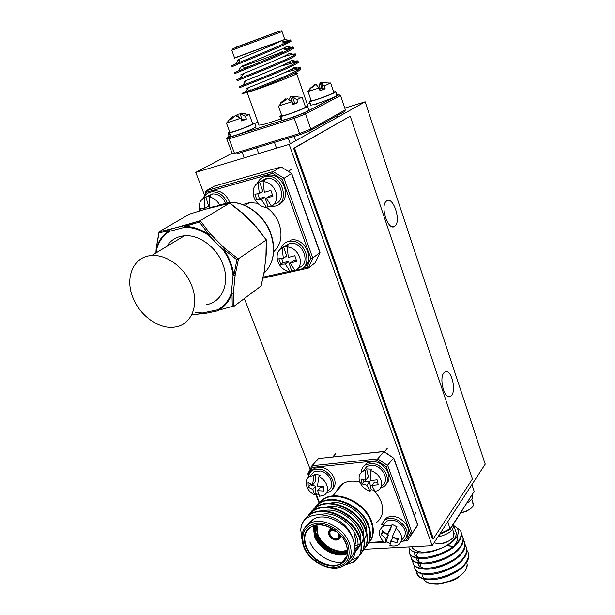 <?xml version="1.0" encoding="UTF-8"?>
<svg xmlns="http://www.w3.org/2000/svg" width="615" height="615" viewBox="0 0 615 615"><rect width="100%" height="100%" fill="white"/><g stroke="black" fill="none" stroke-linecap="round" stroke-linejoin="round"><path stroke-width="0.92" d="M451.556 395.414C456.73 389.595 450.795 368.039 445.022 371.837L443.969 372.736C438.68 378.31 444.607 400.18 450.357 396.452L451.556 395.414M394.899 226.097C401.626 221.308 393.039 195.409 386.52 201.051L386.42 201.136C379.616 205.964 388.457 232.04 394.822 226.159L394.899 226.097M365.149 101.79L289.158 144.402L432.199 545.682L485.227 464.141L365.149 101.79L344.807 108.117M432.199 545.682L364.211 549.31M232.109 153.22L195.755 172.385L204.549 195.193M289.158 144.402L195.755 172.385M244.37 298.521L310.191 469.268M409.067 552.677L409.721 554.13C411.35 556.606 414.733 558.051 419.868 558.458C431.153 559.612 450.472 552.093 457.537 543.337L459.889 540.055C461.588 536.903 461.942 534.174 460.966 531.867M409.083 547.773L409.444 553.377C414.441 563.778 452.21 554.138 459.62 539.286C461.496 535.78 461.734 532.805 460.343 530.361L453.716 525.594M418.615 576.017L416.455 572.327L417.339 575.033C419.253 577.931 423.22 579.499 429.239 579.745C439.933 580.376 456.86 573.734 463.879 565.869L467.269 561.311C468.922 558.113 469.253 555.314 468.253 552.931M416.171 570.782L417.07 574.287C422.205 585.096 459.789 575.717 467.008 560.557C468.838 556.975 469.045 553.923 467.623 551.394L466.993 550.425M414.779 568.352L415.448 569.836C417.285 572.619 421.098 574.156 426.887 574.448C437.742 575.217 455.269 568.352 462.319 560.25L465.432 556.022C467.1 552.839 467.431 550.056 466.439 547.696M414.287 565.577L415.171 569.083C420.276 579.791 457.906 570.351 465.171 555.26C467.008 551.701 467.223 548.672 465.809 546.158L465.171 545.182M412.888 563.14L413.541 564.616C415.31 567.299 418.976 568.806 424.542 569.136C435.551 570.036 453.678 562.956 460.743 554.622L463.587 550.717C465.263 547.542 465.609 544.782 464.625 542.43M412.396 560.357L413.272 563.863C418.338 574.471 456.015 564.97 463.326 549.956C465.178 546.412 465.401 543.399 463.994 540.908L463.341 539.916M410.981 557.92L411.635 559.381C413.334 561.956 416.855 563.432 422.198 563.809C433.352 564.831 452.079 557.536 459.151 548.98L461.742 545.397C463.426 542.23 463.779 539.486 462.795 537.156M410.505 555.122L411.358 558.628C416.393 569.129 454.116 559.565 461.473 544.629C463.341 541.1 463.572 538.11 462.173 535.642L461.504 534.635M466.07 546.92L465.163 545.597M464.256 541.669L463.326 540.339M462.434 536.403L461.488 535.058M453.34 524.51L455.569 530.937C456.691 532.951 456.438 535.304 454.8 537.987C452.133 542.023 447.413 545.513 440.655 548.457C426.802 553.446 417.393 553.277 412.434 547.942L411.896 546.766M448.543 575.809L442.185 578M453.44 525.925C463.61 529.523 457.306 542.307 440.655 548.457C433.306 551.747 426.318 553.208 419.691 552.854C413.495 552.332 409.859 550.356 408.775 546.935M447.82 521.658L450.157 529.477L440.863 533.92L440.548 533.366L450.28 528.708L474.188 491.393L471.905 484.628M474.188 491.393L450.334 529.192M421.067 563.717L419.922 566.438M438.756 573.088L448.25 569.805M419.292 558.412L418.054 561.218M417.962 563.209C418.346 565.785 420.606 567.514 424.734 568.391M435.651 568.045L447.551 563.917M417.816 552.662L416.178 555.983M416.063 557.913C416.378 560.457 418.554 562.172 422.59 563.071M432.752 562.917L446.628 558.082M414.133 551.801C413.98 554.715 416.086 556.69 420.445 557.728M429.985 557.728L445.575 552.27M454.308 545.497C457.306 541.9 458.336 538.725 457.414 535.965M427.909 552.401L440.655 548.457M345 564.762C354.955 560.057 357.615 551.463 352.979 538.978C347.49 523.088 325.012 512.011 313.358 519.168L307.469 525.064M316.633 505.515L323.329 499.257C337.266 490.455 364.357 502.832 370.883 521.274C374.258 530.522 373.359 537.994 368.177 543.691M318.309 503.293L323.782 498.727C337.712 489.924 364.78 502.286 371.306 520.721C374.42 529.192 373.897 536.226 369.73 541.815M349.651 559.196C354.801 554.2 355.908 547.458 352.979 538.978C345.107 511.68 301.704 505.884 300.789 529.938C301.35 523.134 304.617 517.922 310.606 514.309C324.682 505.492 352.272 518.245 359.022 536.972C363.058 548.196 361.174 556.583 353.387 562.125L344.469 565.047M305.54 518.353L311.067 513.756C325.151 504.938 352.71 517.676 359.46 536.395C363.488 547.611 361.605 555.991 353.817 561.533L353.387 562.125M300.789 529.938L301.88 539.063M307.054 516.823L313.835 510.488C327.88 501.671 355.339 514.332 362.035 532.982C365.502 542.369 364.61 549.918 359.375 555.637M308.784 514.524L314.296 509.943C328.341 501.125 355.778 513.771 362.466 532.413C365.664 540.992 365.164 548.088 360.974 553.7M310.283 513.01L317.033 506.706C331.039 497.896 358.376 510.458 365.018 529.038C368.454 538.379 367.555 545.905 362.343 551.609M311.99 510.742L317.494 506.16C331.493 497.351 358.814 509.904 365.441 528.477C368.616 537.018 368.108 544.091 363.919 549.695M313.473 509.243L320.2 502.962C334.168 494.152 361.382 506.622 367.97 525.133C371.368 534.427 370.476 541.93 365.279 547.634M315.164 506.998L320.653 502.424C334.622 493.622 361.812 506.076 368.393 524.58C371.529 533.082 371.014 540.139 366.84 545.736M359.114 555.891L356.377 558.074L351.465 560.257M344 561.118L343.093 561.065M346.576 557.113L346.091 557.082M375.926 522.935C382.445 518.138 384.221 511.111 381.254 501.848L378.087 495.69L373.413 490.155M359.898 482.229C353.54 480.469 347.998 480.861 343.27 483.413C339.98 485.296 337.712 488.01 336.459 491.546M407.476 540.693L406.161 540.339L410.466 533.497L412.204 533.197L407.476 540.693L417.677 525.241L393.615 458.152L386.312 466.747L377.172 460.689L377.733 458.89L387.757 465.54L412.204 533.197L417.693 524.749L393.731 457.937M377.172 460.689L312.266 467.415L311.974 465.77L377.733 458.89L383.975 451.456L393.615 458.152L383.683 451.595L318.862 458.513M311.974 465.77L318.401 458.675M312.266 467.415L308.592 474.496L307.9 474.05L311.843 466.032M343.17 561.902C332.085 564.601 315.303 554.922 309.868 541.984M308.792 524.08L310.214 521.459M321.814 514.348C342.148 509.766 366.625 539.086 355.101 552.362M346.253 557.851L345.392 558.013M311.613 521.259L312.159 519.898M323.029 510.95C338.742 505.822 362.519 524.395 360.782 540.431M360.605 542.123C360.021 545.859 358.245 548.888 355.262 551.201M345.922 554.269L342.847 554.184M333.038 551.309C325.842 547.665 320.423 542.392 316.794 535.481M326.35 507.121C341.963 502.178 365.318 520.398 363.749 536.311M363.588 538.017L361.412 543.852M360.99 544.467L355.37 548.888M347.521 550.333L346.383 550.279M329.64 503.339C345.146 498.573 368.093 516.439 366.686 532.236M366.532 533.958L364.403 539.832M363.98 540.454L361.328 543.183M360.859 543.529L355.132 545.989M273.637 251.758C281.017 244.885 282.839 235.56 279.095 223.775C276.535 217.034 272.376 211.606 266.641 207.493M257.677 203.281L249.513 202.596L242.74 204.587M308.346 268.094L306.816 267.417L310.867 258.285L312.797 258.085L308.346 268.094L315.441 262.567L319.892 252.634L291.518 173.545L282.331 179.434L272.591 173.384L273.137 171.616L283.922 178.166L312.797 258.085L320.015 252.381L291.71 173.484L281.286 167.026M273.237 171.539L280.94 167.003L214.366 186.137L206.21 190.712L273.237 171.539M319.9 252.627L315.441 262.567M272.591 173.384L206.432 192.241L206.194 190.758M234.584 57.895L284.76 39.452L282.031 31.588M290.295 69.756C296.007 68.196 299.351 67.558 300.312 67.835L300.197 68.526L296.914 70.633C287.036 76.091 254.556 88.967 245.078 92.373L241.941 93.788L250.244 91.574C269.808 85.354 307.6 70.248 295.369 73.516M284.922 72.393L298.89 68.849L298.006 70.025M300.451 68.227L300.658 68.834C301.373 69.065 300.235 70.002 297.268 71.648C288.858 76.306 262.643 86.961 250.244 91.574M281.954 41.981L290.649 39.906L287.067 42.266C277.242 47.101 245.8 59.686 235.668 63.952L231.763 65.859M282.308 42.981L289.288 41.12M290.649 39.906L291.003 40.913C291.664 40.99 290.472 41.782 287.42 43.296C275.005 49.408 233.1 65.859 232.086 66.758L231.724 65.751M284.361 48.885L293.078 46.925L289.542 49.4C279.71 54.389 247.999 67.05 238.028 71.109L234.292 72.801M284.707 49.877L291.256 48.178M293.178 47.217L293.432 47.939C294.101 48.047 292.925 48.877 289.896 50.422C277.565 56.68 235.706 73.031 234.63 73.739L234.269 72.739M282.631 56.964C289.98 54.758 294.278 53.743 295.5 53.92L295.215 54.62L292.01 56.503C282.162 61.646 250.197 74.384 240.38 78.236L236.813 79.727M295.615 54.243L295.846 54.927C296.538 55.081 295.369 55.95 292.363 57.526C280.109 63.929 238.312 80.165 237.167 80.696L236.806 79.696M286.659 63.299C293.086 61.462 296.837 60.654 297.914 60.893L297.714 61.592L294.47 63.583C284.607 68.88 252.381 81.695 242.733 85.324L240.427 86.208M280.094 66.366L296.361 61.977M298.037 61.246L298.26 61.892C298.959 62.084 297.814 62.984 294.816 64.598C282.639 71.148 240.896 87.276 239.689 87.622L239.689 87.607M307.861 107.348L308.115 106.649L296.699 73.808M234.646 58.056L284.883 39.498C286.29 38.914 286.236 38.868 284.73 39.368M250.443 89.852L246.853 91.712M245.639 91.612L242.033 93.395M258.846 124.745L258.976 125.099C261.214 125.283 268.478 123.231 280.755 118.933M345.399 109.87L340.564 95.54L305.555 113.967L310.829 129.073L310.421 130.549L300.197 134.562L299.597 133.486L310.829 129.073L345.399 109.87L344.531 111.53L310.69 130.395M229.18 136.292L226.666 138.083L226.712 138.79L229.095 138.844L294.262 118.364L293.947 116.942L304.387 112.876L305.555 113.967L294.262 118.364L299.597 133.486L234.484 153.296L229.095 138.844L229.526 137.26L293.97 116.896L304.256 112.899L338.865 94.772L336.859 95.002M226.712 138.79L232.055 153.089L235.999 154.05L300.151 134.577M235.007 153.965L232.055 153.089M340.564 95.54L338.865 94.772M281.516 40.836C273.383 44.933 247.699 55.373 239.135 59.171L235.668 63.952M237.167 60.693L238.251 60.385M292.702 47.624L286.705 46.386C283.761 48.954 251.543 62.03 241.511 66.32L238.028 71.109M295.215 54.62L289.211 53.39C286.59 56.011 253.826 69.326 243.886 73.431C240.334 74.93 239.689 75.314 241.956 74.584L243.371 74.138M297.714 61.592L291.71 60.362C289.411 63.045 256.101 76.598 246.261 80.519L244.339 81.495L245.923 80.972M300.197 68.526L294.185 67.312C292.225 70.049 258.369 83.84 248.621 87.561L246.723 88.376L248.468 87.776M191.503 285.145C184.808 267.656 166.542 254.203 151.621 255.586C133.155 256.409 124.376 278.334 133.294 298.436C140.543 316.471 159.831 329.763 175.09 327.019C191.373 324.951 199.737 304.879 191.503 285.145M206.125 304.709C222.023 302.511 230.456 282.969 222.738 263.973C216.48 247.122 198.914 234.3 184.354 235.791C176.636 236.56 170.755 240.111 166.711 246.461M224.567 248.229L238.466 259.076L235.107 275.551L233.8 275.635L236.898 259.799L223.629 249.275L224.567 248.229L210.345 233.938L209.161 234.738L199.352 222.069L184.877 226.451L185.077 225.436L200.252 220.677L210.345 233.938L208.808 235.391L223.037 249.698L224.567 248.229M266.41 253.388L265.926 256.624L266.287 239.981L236.898 259.799M256.801 227.458L266.287 239.981L256.463 227.266L242.879 213.636L229.595 203.158L200.136 220.754L169.924 229.433L169.379 230.587L159.085 232.831L156.225 247.96M218.786 310.621L217.51 309.845C224.014 306.393 228.611 300.881 231.309 293.293L233.346 293.209L233.692 306.539L232.247 306.431L232.024 293.586C229.28 301.296 224.598 306.9 217.987 310.398L232.247 306.431M264.488 270.362L261.044 286.013L233.692 306.539M159.231 231.793L185.046 225.451L184.877 226.451C193.11 226.543 201.205 229.303 209.161 234.738L208.808 235.391C200.974 230.048 193.01 227.327 184.915 227.235L169.663 231.294C163.344 235.23 159.07 241.049 156.817 248.768L156.333 248.345C158.616 240.511 162.967 234.592 169.379 230.587L169.663 231.294L169.802 229.526L159.254 231.663L189.489 214.143L203.903 209.63M245.331 216.096L243.071 213.467L229.995 203.142L203.696 209.684M256.739 227.219L254.003 224.798M266.464 253.219L266.456 239.835M261.044 286.013L261.244 285.46M266.049 256.501L264.673 267.51L265.926 256.624M192.072 314.811L202.543 313.619L195.239 312.535M199.352 222.069L200.136 220.754M159.085 232.831L159.085 231.824M203.334 313.896L202.304 313.02L195.808 312.12M434.252 542.53L435.874 543.245L442.715 543.176C448.174 541.83 451.894 539.616 453.885 536.526L453.124 534.335L453.501 531.76L454.262 533.943L453.332 534.927M443.538 543.245L445.937 542.561M453.055 524.956L453.486 527.116C452.194 531.168 447.766 534.251 440.209 536.349L439.525 534.42M439.763 535.096L439.464 536.503L438.011 536.749M439.01 535.219L439.464 536.503M471.774 499.111L473.15 503.27L472.72 503.77M472.789 502.201L473.227 505.722C471.751 508.436 468.476 510.542 463.418 512.041L461.004 512.541M461.465 512.726L466.201 511.472M472.259 494.952L472.72 496.436C472.727 498.565 470.882 500.718 467.177 502.893M398.374 538.802L396.936 542.784L390.771 541.039L389.925 545.443C393.431 546.458 396.398 546.158 398.827 544.529L401.303 541.285C402.541 536.703 400.78 532.413 396.014 528.416L392.201 537.049L398.374 538.802M396.014 528.416L397.09 526.917L392.155 524.387L389.833 530.953L387.266 534.504L392.155 524.387M402.525 539.217C407.476 533.428 405.762 527.585 397.382 521.689C393.123 519.675 389.418 519.606 386.274 521.497L383.46 525.325M387.358 534.381L388.419 534.935L386.135 541.4L390.087 543.606M386.135 541.4L385.052 542.914C380.354 538.986 378.594 534.743 379.755 530.176L382.461 526.686C384.829 525.202 387.704 524.933 391.071 525.879M385.052 542.914L385.859 538.502L381.231 534.666L382.622 530.676L387.266 534.504M393.431 537.518L397.966 539.855M383.322 531.391L383.053 532.167L386.212 533.797M388.419 534.935L385.859 538.502M383.053 532.167L381.231 534.666M393.308 537.472L390.771 541.039M400.98 542.038L403.94 540.654C409.69 533.905 407.676 527.093 397.905 520.221C392.947 517.876 388.634 517.792 384.975 519.982L381.907 523.765L383.845 524.803M406.484 537.618C410.766 530.737 408.383 524.264 399.35 518.207C394.407 515.87 390.11 515.793 386.451 517.976L383.745 520.974M383.514 525.256L381.7 524.364L382.076 523.857M323.744 486.45L323.905 491.047L317.671 490.678L319.585 496.236L324.005 495.252C326.404 493.837 327.58 491.6 327.557 488.533C327.026 483.367 324.128 479.408 318.87 476.648L317.494 486.088L323.744 486.45M318.87 476.648L320.084 475.264L315.18 474.08L315.464 481.607L312.589 484.881L313.957 475.457L315.18 474.08M328.164 490.355C335.606 486.811 330.24 472.866 320.638 470.99L314.111 471.567L310.875 475.187M310.26 483.905L310.306 484.866L315.641 486.181L315.925 493.622L318.608 494.545M315.925 493.622L314.719 495.021C309.545 492.284 306.677 488.364 306.109 483.259C306.047 480.069 307.292 477.763 309.845 476.341L313.957 475.457M314.719 495.021L312.774 489.471L308.261 487.18L308.069 482.606L312.589 484.881M317.671 490.678L320.515 487.38L323.713 488.172M315.641 486.181L312.774 489.471M310.306 484.866L308.261 487.18M326.473 492.899L329.386 491.885C338.042 487.741 331.777 471.49 320.576 469.307L312.997 469.968C310.268 471.459 308.807 473.85 308.615 477.155M332.285 489.086C339.165 483.897 332.507 469.476 322.214 467.462L314.642 468.13L311.605 470.867M377.118 479.854L378.194 484.766L371.829 485.466L375.135 491.485L378.041 490.424C381.031 488.464 382.161 485.496 381.438 481.507C379.878 476.064 376.242 472.412 370.522 470.567L370.745 480.561L377.118 479.854M370.522 470.567L371.668 469.16L366.625 468.93L368.4 476.948L365.694 480.3L365.471 470.337L366.625 468.93M381.946 485.404C390.425 481.038 382.622 465.224 371.929 465.271L366.947 466.347L363.48 470.567M363.611 479.908L363.98 481.537L369.484 481.822L371.245 489.763L374.043 490.193M371.245 489.763L370.107 491.201C364.48 489.348 360.882 485.735 359.314 480.369C358.537 476.248 359.737 473.204 362.927 471.236L365.471 470.337M370.107 491.201L366.786 485.197L362.058 483.913L360.967 479.039L365.694 480.3M371.829 485.466L374.512 482.083L377.533 482.245M369.484 481.822L366.786 485.197M363.98 481.537L362.058 483.913M380.462 488.079L383.253 486.949C393.123 481.845 384.006 463.41 371.537 463.479L365.764 464.725C362.873 466.408 361.366 469.007 361.228 472.52M386.297 483.836C393.831 477.471 384.413 461.534 373.082 461.588L367.316 462.841L364.103 465.901M294.831 255.694L296.714 261.329L290.226 263.089L295.185 270.8C299.874 268.04 301.381 263.528 299.697 257.247C297.245 251.097 293.063 247.63 287.144 246.853L288.335 257.47L294.831 255.694M287.144 246.853L288.55 245.839L283.561 246.83L286.651 255.994L283.338 258.423L282.154 247.837L283.561 246.83M298.782 267.602C311.582 264.281 302.818 240.588 289.726 243.448L284.338 246.477M281.747 258.623L283.092 262.597L288.535 261.567L291.595 270.654L294.793 270.385M291.595 270.654L290.211 271.707C284.376 270.884 280.248 267.448 277.819 261.413C276.081 255.217 277.526 250.689 282.154 247.837M290.211 271.707L285.229 264.027L280.748 264.327L278.856 258.754L283.338 258.423M290.226 263.089L293.509 260.629L296.215 260.122M288.535 261.567L285.229 264.027M283.092 262.597L280.748 264.327M296.376 270.1L298.567 269.862C314.672 267.356 305.14 238.013 289.135 241.388L288.75 241.457C284.768 242.371 282.077 244.808 280.686 248.775M303.733 267.141C315.872 260.814 304.809 236.96 291.026 240.035L290.649 240.104M270.892 190.381L272.883 196.223L266.326 198.168L271.569 206.394C276.235 203.311 277.673 198.514 275.874 191.98C273.306 185.615 269.039 182.132 263.082 181.54L264.335 192.334L270.892 190.381M263.082 181.54L264.565 180.656L263.589 180.679L259.568 181.886L262.828 191.396L259.322 193.533L258.077 182.77L259.568 181.886M274.344 204.026C287.566 201.635 280.855 176.851 267.279 178.488L265.642 178.75L261.444 181.079M257.762 193.833L259.353 198.468L264.811 197.184L268.04 206.609L271.353 206.171M268.04 206.609L266.572 207.539C260.699 206.894 256.486 203.45 253.941 197.2C252.096 190.758 253.472 185.953 258.077 182.77M266.572 207.539L261.321 199.345L256.878 199.998L254.887 194.217L259.322 193.533M266.326 198.168L269.8 196.001L272.514 195.362M264.811 197.184L261.321 199.345M259.353 198.468L256.878 199.998M270.8 206.325L274.966 206.14C290.48 203.519 282.792 174.452 266.872 176.313L264.919 176.62C261.452 177.558 258.961 179.741 257.447 183.17M279.318 204.026C292.194 198.607 283.215 173.361 268.87 175.137L266.925 175.444M199.737 210.883C198.307 204.695 199.829 200.321 204.318 197.753L208.185 196.177L210.691 196.147L209.138 197.038C213.451 197.715 216.903 200.252 219.494 204.649M209.138 197.038L209.746 207.586L216.149 206.194M225.513 202.889C222.492 196.869 218.194 193.879 212.606 193.91L207.363 196.339M201.205 210.438L200.736 208.4L204.926 208.277L204.318 197.753M205.879 196.869L208.593 206.133L204.926 208.277M203.765 208.37L204.119 209.569M227.312 202.635C223.845 195.424 218.786 191.826 212.137 191.826L211.445 191.903C207.862 192.541 205.302 194.586 203.765 198.038M229.749 202.45C226.481 194.655 221.308 190.719 214.228 190.642L213.543 190.719M236.137 115.643L237.528 114.244L240.073 113.89M229.818 132.194L229.879 132.356C232.47 132.102 238.082 130.257 246.715 126.844C251.074 125.022 253.057 123.984 252.673 123.715L249.275 114.39L245.4 116.373L246.407 119.102L242.333 120.048L239.981 113.644L245.4 116.373M240.726 118.272L235.322 115.528L230.879 119.495L229.426 119.61L226.866 122.869L240.726 118.272L241.733 121.009L246.407 119.102M226.866 122.869L226.358 122.9L229.879 132.356M229.426 119.61L232.885 116.12L233.231 117.042M248.837 114.267L240.757 113.744M245.846 113.667L239.981 113.644M242.195 119.671L241.364 120.01M228.611 120.502L228.449 120.071M238.382 116.55L237.528 114.244M229.664 131.787L227.981 133.078L230.925 132.256M229.272 136.553L230.564 136.645L229.195 132.963M231.248 132.187L229.556 132.886C234.131 131.733 240.157 129.65 247.63 126.644C252.711 124.522 255.025 123.308 254.579 123L252.527 123.308M229.556 132.886L230.933 136.576C235.507 135.446 241.534 133.37 248.99 130.357C254.064 128.228 256.37 127.005 255.917 126.675L254.648 123.185M289.004 99.299L290.441 96.878L292.379 96.555M292.486 96.547L294.239 96.463M281.801 115.597L281.862 115.766C284.092 115.643 289.45 113.952 297.929 110.708C303.295 108.54 305.816 107.279 305.486 106.918L302.111 97.232M291.764 101.813L287.259 98.523L282.316 102.682L281.585 102.597L278.918 105.934L291.764 101.813L292.763 104.65L297.891 102.628L294.7 103.166L292.363 96.517L296.899 99.791L297.891 102.628M278.918 105.934L278.372 105.965L281.862 115.766M281.585 102.597L280.44 103.005L285.36 98.869L285.621 99.592M302.057 97.093L296.899 99.791M298.006 96.194L292.363 96.517M294.562 102.782L292.379 103.558M292.771 103.489L290.441 96.878M281.647 115.159L279.894 116.512L282.385 115.766M281.178 120.11L281.862 120.325L280.502 116.512M282.631 115.735L280.778 116.473C284.599 115.689 290.557 113.729 298.644 110.6C304.909 108.071 307.846 106.603 307.454 106.18L305.324 106.472M280.778 116.473L282.139 120.286C285.967 119.533 291.917 117.596 299.997 114.459C306.255 111.922 309.184 110.439 308.784 109.993L307.523 106.372M326.45 82.133L321.122 82.487L324.213 86.069L325.143 88.791L323.305 88.86L321.122 82.487M323.19 88.522L320.392 88.975L319.485 86.308L320.023 82.564L323.198 82.164M311.159 100.629L311.205 100.768C312.874 100.729 317.463 99.322 324.966 96.54C331.055 94.187 334.014 92.788 333.837 92.358L330.686 83.056M319.085 88.014L316.025 84.424L310.836 88.306L308.407 91.358L319.085 88.014L320.015 90.736L325.143 88.791M308.407 91.358L308.914 90.613M310.836 88.306L309.998 88.46L314.949 84.486L315.111 84.962M320.392 88.975L319.516 89.29M330.647 82.94L324.213 86.069M322.191 88.906L320.023 82.564M311.013 100.222L309.322 101.467L311.305 100.783M310.529 104.942L309.445 101.49M311.451 100.783L309.599 101.49C312.151 101.152 317.409 99.507 325.381 96.54C332.484 93.788 335.936 92.158 335.729 91.658L333.699 91.942M309.599 101.49L310.867 105.142C313.427 104.834 318.685 103.197 326.642 100.237C333.737 97.485 337.181 95.84 336.966 95.31L335.782 91.812M472.435 479.024L350.227 116.181L294.524 148L433.36 538.709L472.435 479.024M433.36 538.709L432.476 538.755L293.616 148.269L350.227 116.181M293.616 148.269L294.524 148M437.895 567.491L438.58 567.361M452.748 546.381L446.651 545.697M446.905 545.551L453.101 546.512M465.678 570.389C458.882 578.123 455.292 579.299 452.409 580.675L438.91 584.142C430.838 584.45 425.788 582.789 423.758 579.161L423.758 579.161C428.148 588.809 459.628 581.79 465.824 569.613C467.354 566.945 467.6 564.57 466.577 562.479M338.181 532.951L339.05 534.52C341.671 540.77 331.616 541.354 329.448 535.119C328.671 530.837 330.586 529.3 335.175 530.514M336.19 531.275L331.201 530.568L329.886 532.321L330.109 534.812C332.085 538.31 334.645 539.532 337.766 538.479L338.927 534.512M329.025 534.881C328.21 532.498 328.671 530.73 330.393 529.569L332.853 528.992M334.483 530.03C330.109 529.3 328.364 531.006 329.233 535.135C331.493 541.654 342.009 541.039 339.272 534.504L338.804 533.528M341.517 536.465L339.165 539.04M339.857 538.163L340.971 535.819M331.808 528.393L330.393 529.569C328.694 530.576 328.226 532.413 328.987 535.065C331.939 539.616 335.144 541.077 338.604 539.463L340.11 537.579L340.164 534.912M347.567 551.816C337.881 557.267 320.453 548.419 315.995 535.965L314.665 530.514L315.018 525.41M315.726 525.256L315.341 530.284L316.648 535.657C321.015 547.865 338.135 556.498 347.56 551.078M347.536 550.548C337.966 555.299 321.591 546.681 317.325 534.827L316.241 525.164M316.933 525.064L317.978 534.52C322.137 546.105 338.15 554.507 347.475 549.841M354.002 533.851C355.478 537.81 355.793 541.508 354.947 544.944M347.444 553.708C336.889 558.697 319.147 549.233 314.48 536.326L313.235 525.948M313.95 525.702L315.134 536.019C319.715 548.718 337.228 557.974 347.521 552.947M305.624 546.681C301.95 534.266 305.955 526.947 317.648 524.726C328.541 523.865 342.178 533.136 346.383 544.367C349.82 557.029 345.615 564.27 333.768 566.084C321.091 565.339 311.705 558.874 305.624 546.681M346.991 555.891L341.602 563.048C347.352 559.304 348.866 553.054 346.13 544.298C341.125 529.761 320.446 520.682 311.451 526.755C304.909 530.968 303.187 537.502 306.285 546.374C311.351 560.411 331.485 570.059 341.602 563.048C347.414 558.927 348.966 552.701 346.253 544.36M302.834 531.721C304.071 528.116 306.37 525.379 309.729 523.511C321.414 516.354 344.008 527.532 349.543 543.491C352.787 553.154 351.057 560.396 344.354 565.2C333.238 573.58 309.606 563.063 303.649 546.604C300.074 536.111 302.103 528.416 309.729 523.511L313.358 519.168M347.852 544.283C343.355 532.252 328.733 522.32 317.071 523.257C304.563 525.648 300.281 533.482 304.225 546.766C308.784 558.428 322.714 568.083 334.329 567.514C347.014 565.592 351.519 557.843 347.852 544.283M329.094 530.883L331.062 528.001M308.592 474.496L308.876 475.234M316.002 493.653L319.316 502.232M369.261 542.445L383.552 541.63M404.209 540.447L406.161 540.339M410.466 533.497L386.312 466.747M263.135 277.165L288.612 271.476M291.302 270.877L292.187 270.677M302.003 268.486L306.816 267.417M310.867 258.285L282.331 179.434M206.432 192.241L205.279 195.47M307.954 268.178L262.913 278.203M252.311 65.336L244.078 67.934M247.553 66.997L244.87 68.326M245.031 65.09C229.372 71.417 268.417 57.502 281.708 52.006M237.467 46.671L275.843 32.472L237.467 46.671M231.817 50.253C233.208 48.393 231.678 49.269 237.359 46.894L277.634 31.903C281.332 30.558 282.792 30.443 282.024 31.573L231.817 50.23L234.661 58.102M277.227 31.965L236.152 47.155L277.227 31.965M257.831 121.947L254.756 123.484M227.527 137.122L229.71 137.16M309.983 103.374L307.277 104.243M263.897 273.375C273.752 263.481 276.004 250.259 270.646 233.7C264.004 214.935 244.539 200.805 228.034 202.566L216.434 206.186M156.602 252.581L156.817 248.768L156.218 248.006M218.594 310.713L217.51 309.845L202.304 313.02L203.588 313.788L218.325 310.721M233.054 275.628L231.309 293.293L233.346 293.209L235.107 275.551L233.054 275.628C232.001 266.51 228.665 257.87 223.037 249.698L223.629 249.275C229.341 257.585 232.739 266.372 233.8 275.635L233.054 275.628M194.87 222.392L194.255 223.652M264.796 267.387L264.319 270.577L264.673 267.51M392.37 226.735L394.822 226.159M448.681 396.675L450.357 396.452M453.224 546.404L447.036 545.482M423.443 578.269L421.805 573.772M409.721 554.13L409.444 553.377M417.339 575.033L417.07 574.287M415.448 569.836L415.171 569.083M413.541 564.616L413.272 563.863M411.635 559.381L411.358 558.628M412.434 547.942L412.004 546.758M440.824 533.92L439.81 533.981M467.185 564.762L465.855 570.082M337.235 532.121L338.804 534.45C339.365 536.195 339.019 537.541 337.766 538.479L339.003 536.903M338.042 539.055L339.265 538.609M354.055 533.72C355.539 537.779 355.839 541.523 354.947 544.952M323.329 499.257L323.782 498.727M310.606 514.309L311.067 513.756M313.835 510.488L314.296 509.943M317.033 506.706L317.494 506.168M320.2 502.962L320.653 502.424M332.73 496.013L343.27 483.413M318.585 458.544L383.822 451.464M311.828 466.109L307.838 473.819M307.9 474.05L308.707 476.125M315.61 493.991L318.947 502.609M368.754 543.06L384.16 542.192M385.628 542.107L387.012 542.023M403.232 541.108L406.999 540.893M244.893 205.433L249.513 202.596M281.209 166.972L291.702 173.461M273.137 171.616L206.117 190.781M205.979 191.18L203.473 198.207M283.077 120.332L283.577 121.724M281.993 51.599L282.708 51.522M243.563 66.512L244.109 68.019L247.399 67.027M235.96 47.294L275.797 32.487M239.827 62.207L238.789 59.324M239.327 86.63L239.689 87.622M304.479 112.883L339.196 94.702M229.526 137.26L293.947 116.95M226.666 138.083L229.011 138.137M316.295 104.35L316.01 103.912M247.161 92.534L258.976 125.099M241.956 74.584L241.472 74.484M245.078 92.373L248.621 87.561M242.733 85.324L246.261 80.519M240.38 78.236L243.886 73.431M290.172 40.598L284.883 39.498M286.69 119.195L287.182 120.586M151.621 255.586L184.354 235.791M225.69 203.965L228.034 202.566C244.455 200.605 264.127 214.566 270.808 233.469M270.831 233.523C274.867 245.162 274.644 255.663 270.154 265.011M264.419 270.508L261.237 285.46M245.608 216.011L254.272 224.706M158.962 232.355L156.195 248.191L155.926 252.988M439.171 543.599L441.009 543.537M446.405 542.215L449.165 540.77M453.455 531.767L452.579 529.254M460.904 512.695L461.435 512.633M466.431 511.219L469.199 509.643M382.461 526.686L386.274 521.497M415.94 512.403L414.172 514.916M384.975 519.982L386.451 517.976M335.567 453.778L332.707 457.014M309.845 476.341L314.111 471.567M312.997 469.968L314.642 468.13M387.442 448.143L384.475 451.787M362.927 471.236L366.947 466.347M365.764 464.725L367.316 462.841M286.229 245.954L289.726 243.448M289.135 241.388L291.026 240.035M263.589 180.679L267.279 178.488M291.087 169.602L288.235 171.324M266.872 176.313L268.87 175.137M208.746 196.116L212.606 193.91M212.137 191.826L214.228 190.642M244.201 157.871L242.102 152.197M258.707 153.519L256.616 147.792M227.981 133.078L229.349 136.753M295.715 140.72L294.178 136.392M302.088 97.262L292.84 96.647M309.568 132.955L308.93 131.133M279.894 116.512L281.255 120.317M324.243 124.722L323.698 123.146M307.954 91.374L311.205 100.768M330.662 83.087L321.261 82.564M337.535 117.273L337.005 115.728M309.322 101.467L310.59 105.111M276.519 148.184L274.428 142.388M290.288 143.764L288.297 138.175"/></g></svg>
